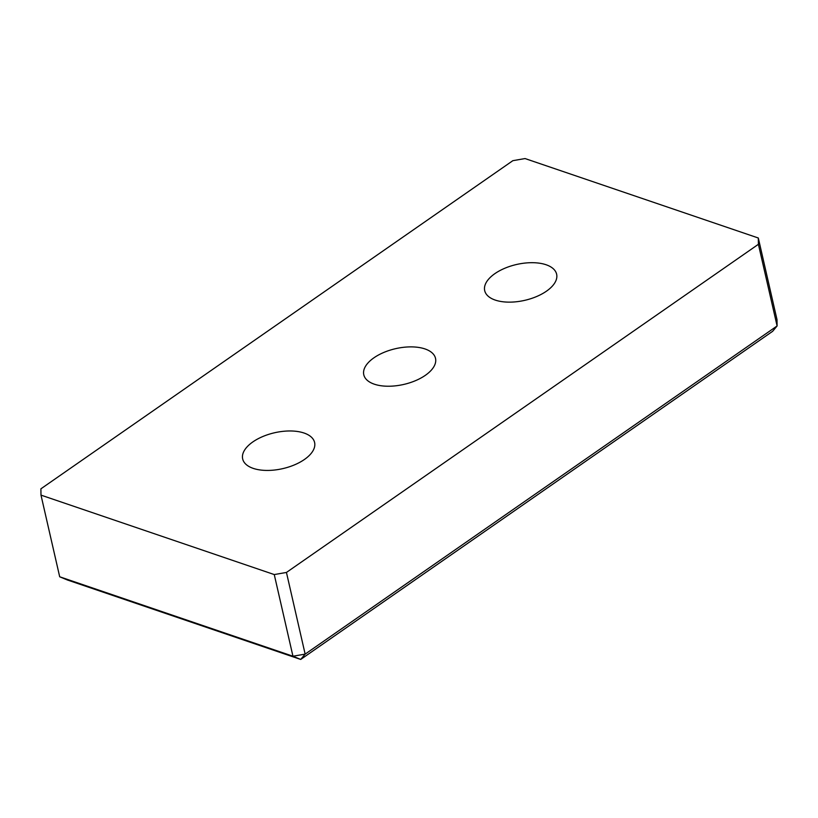<?xml version="1.0" encoding="UTF-8"?>
<svg xmlns="http://www.w3.org/2000/svg" width="818" height="818" viewBox="0 0 818 818"><rect width="100%" height="100%" fill="white"/><g stroke="black" fill="none" stroke-linecap="round" stroke-linejoin="round"><path stroke-width="1.23" d="M40.992 495.125L274.255 574.563L292.956 656.23L59.694 576.782L40.992 495.125L40.9 488.827L512.855 160.676L525.044 158.559L758.306 237.997L758.398 244.296L777.1 325.953L777.008 319.664L758.306 237.997M758.398 244.296L286.443 572.447L274.255 574.563M546.076 264.746A36.902 18.395 167.1 0 1 556.629 274.183A36.902 18.395 167.1 0 1 536.506 296.576A36.902 18.395 167.1 0 1 495.248 300.083A36.902 18.395 167.1 0 1 484.696 290.656A36.902 18.395 167.1 0 1 504.818 268.253A36.902 18.395 167.1 0 1 546.076 264.746M304.051 433.029A36.902 18.395 167.1 0 1 314.603 442.466A36.902 18.395 167.1 0 1 294.48 464.869A36.902 18.395 167.1 0 1 253.222 468.377A36.902 18.395 167.1 0 1 242.67 458.939A36.902 18.395 167.1 0 1 262.782 436.536A36.902 18.395 167.1 0 1 304.051 433.029M424.992 348.938A36.79 18.344 167.1 0 1 435.513 358.345A36.79 18.344 167.1 0 1 403.744 384.44A36.79 18.344 167.1 0 1 363.785 374.777A36.79 18.344 167.1 0 1 383.846 352.435A36.79 18.344 167.1 0 1 424.992 348.938M59.694 576.782L67.444 580.003L300.707 659.441L772.662 331.29L777.1 325.953L305.145 654.114L300.707 659.441L292.956 656.23L305.145 654.114L286.443 572.447"/></g></svg>
